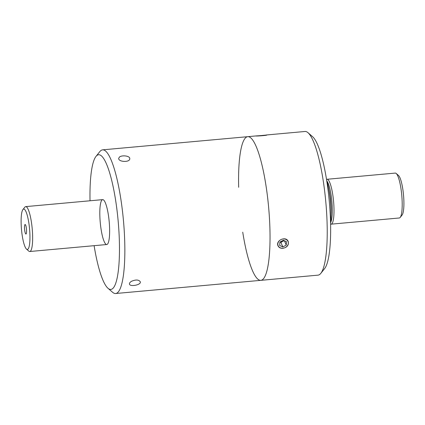 <?xml version="1.0" encoding="UTF-8"?>
<svg xmlns="http://www.w3.org/2000/svg" width="425" height="425" viewBox="0 0 425 425"><rect width="100%" height="100%" fill="white"/><g stroke="black" fill="none" stroke-linecap="round" stroke-linejoin="round"><path stroke-width="0.64" d="M260.249 135.644L266.863 135.001C267.245 135.501 255.505 136.223 255.818 135.952L260.249 135.644M282.922 248.312C287.215 247.371 288.973 245.082 288.203 241.458C286.062 235.62 275.363 240.508 278.019 245.831C278.906 247.616 280.543 248.444 282.922 248.312M242.739 232.188A72.128 14.376 -95.2 0 0 260.822 280.341A72.128 14.376 -95.2 0 0 268.621 207.209A72.128 14.376 -95.2 0 0 247.786 136.675A72.128 14.376 -95.2 0 0 238.664 187.292M266.098 135.012L304.975 131.484A72.128 14.376 84.8 0 1 308.024 132.722A72.128 14.376 84.8 0 1 325.97 203.809A72.128 14.376 84.8 0 1 320.79 273.387A72.128 14.376 84.8 0 1 318.012 275.15L115.637 293.516A72.128 14.376 84.8 0 1 112.588 292.278L107.971 288.262A67.618 13.478 84.8 0 1 94.106 245.677M308.024 132.722L312.641 136.738A67.618 13.478 84.8 0 1 329.465 203.378A67.618 13.478 84.8 0 1 324.61 268.605L320.79 273.387M326.538 179.483L326.543 179.477A22.541 4.494 84.8 0 1 327.053 179.276L395.245 173.087A22.541 4.494 84.8 0 1 396.201 173.474L398.507 175.477A20.288 4.043 84.8 0 1 403.553 195.473A20.288 4.043 84.8 0 1 402.098 215.039L400.191 217.43A22.541 4.494 84.8 0 1 399.319 217.982L331.128 224.172A22.541 4.494 84.8 0 1 331.017 224.172A22.541 4.494 84.8 0 1 330.592 224.06L330.581 224.06M326.65 180.184A29.304 5.838 84.8 0 1 330.565 223.343M396.201 173.474A22.541 4.494 84.8 0 1 401.806 195.686A22.541 4.494 84.8 0 1 400.191 217.43M327.053 179.276A22.541 4.494 84.8 0 1 333.567 201.317A22.541 4.494 84.8 0 1 331.128 224.172M27.264 249.47A20.288 4.043 84.8 0 1 26.504 249.119A20.288 4.043 84.8 0 1 21.505 229.633A20.288 4.043 84.8 0 1 22.918 209.562A20.288 4.043 84.8 0 1 29.378 227.088A20.288 4.043 84.8 0 1 27.264 249.47M22.918 209.562L24.825 207.172A22.541 4.494 84.8 0 1 25.691 206.619A22.541 4.494 84.8 0 1 32.204 228.661A22.541 4.494 84.8 0 1 29.766 251.515A22.541 4.494 84.8 0 1 29.654 251.52A22.541 4.494 84.8 0 1 28.815 251.127L26.504 249.119M326.931 181.108A21.638 4.314 84.8 0 1 331.861 201.471A21.638 4.314 84.8 0 1 330.677 222.387M25.941 234.026A4.776 0.951 84.8 0 1 24.554 229.011A4.776 0.951 84.8 0 1 25.213 224.533A4.776 0.951 84.8 0 1 26.478 229.181A4.776 0.951 84.8 0 1 26.068 233.984A4.776 0.951 84.8 0 1 25.941 234.026M266.092 135.23L257.231 135.963M258.102 135.952L265.173 135.352L260.387 135.867M282.747 248.221A5.382 4.5 156.8 0 0 287.789 241.002A5.382 4.5 156.8 0 0 278.71 241.528A5.382 4.5 156.8 0 0 282.747 248.221M279.91 242.091L283.326 240.215L286.498 241.708L286.253 245.071L282.837 246.946L279.666 245.453L279.91 242.091M284.16 240.608L280.888 242.404L282.837 246.946M280.888 242.404L280.054 242.011M284.383 240.715L286.253 245.071M280.213 241.926A3.379 2.826 156.8 0 0 280.92 241.952A3.379 2.826 156.8 0 0 282.593 241.469A3.379 2.826 156.8 0 0 283.799 240.438M90.031 200.781A67.618 13.478 84.8 0 1 96.007 156.395A67.618 13.478 84.8 0 1 98.945 154.727A67.618 13.478 84.8 0 1 118.756 228.592A67.618 13.478 84.8 0 1 107.971 288.262M102.797 199.628A22.541 4.494 84.8 0 1 109.22 221.956A22.541 4.494 84.8 0 1 106.76 244.529A22.541 4.494 84.8 0 1 100.199 221.93A22.541 4.494 84.8 0 1 102.685 199.633A22.541 4.494 84.8 0 1 102.797 199.628M96.007 156.395L99.827 151.613A72.128 14.376 84.8 0 1 102.6 149.85A72.128 14.376 84.8 0 1 102.962 149.839A72.128 14.376 84.8 0 1 123.516 221.276A72.128 14.376 84.8 0 1 115.637 293.516M119.494 157.016C122.055 154.897 130.156 155.869 129.763 158.695C129.986 162.669 118.23 162.037 118.681 158.355L119.494 157.016M131.484 281.318C135.873 279.448 138.821 279.623 140.319 281.844C141.302 285.026 129.715 287.061 129.455 284.033C129.327 283.135 130.007 282.232 131.484 281.318M255.866 135.942L247.786 136.675A72.128 14.376 84.8 0 1 248.142 136.664A72.128 14.376 84.8 0 1 268.701 208.107A72.128 14.376 84.8 0 1 260.822 280.341M328.801 189.083A21.638 4.314 84.8 0 1 331.08 214.205M102.685 199.633L25.691 206.619M106.76 244.529L29.766 251.515M247.786 136.675L102.6 149.85"/></g></svg>

